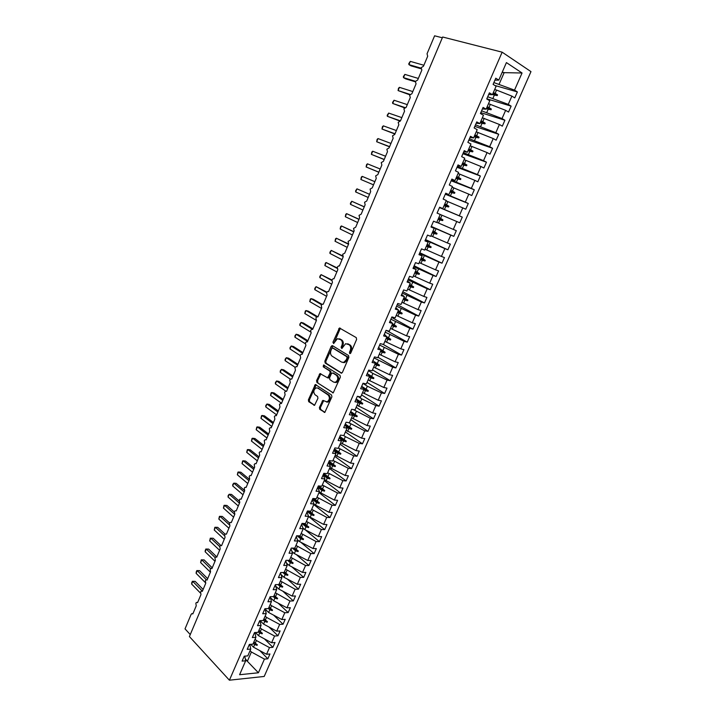 <?xml version="1.0" encoding="UTF-8"?>
<svg xmlns="http://www.w3.org/2000/svg" width="716" height="716" viewBox="0 0 716 716"><rect width="100%" height="100%" fill="white"/><g stroke="black" fill="none" stroke-linecap="round" stroke-linejoin="round"><path stroke-width="1.07" d="M349.712 353.606L350.733 353.095L356.613 339.438L356.246 337.612L339.456 327.991L332.931 342.23L333.611 343.537L337.406 338.686L340.771 339.697C342.391 340.986 342.758 342.91 341.872 345.488L341.129 347.233L341.827 348.549L345.64 343.68L349.086 344.709C350.733 346.016 351.117 347.967 350.222 350.563L349.462 352.317L349.712 353.606M319.408 407.467L319.73 409.301L324.822 412.416L331.902 396.852L331.562 394.999L315.317 384.519L308.381 399.859L308.694 401.676L314.548 405.328L317.931 398.32L317.609 396.494L315.022 394.74C313.116 392.171 313.465 389.889 316.069 387.884L317.859 388.09L328.107 394.955C330.058 397.523 329.727 399.832 327.105 401.891L322.818 400.423L319.408 407.467L320.374 407.628L320.696 409.471L324.912 412.38M502.149 52.178L442.649 37.008L189.418 636.569L229.397 680.2L264.204 676.45L530.977 71.627L502.149 52.178L229.397 680.2M340.977 373.108L342.418 372.41L348.898 357.356L348.549 355.521L332.555 345.694L331.15 346.419L324.84 361.231L325.171 363.03L341.514 373.224M340.369 377.18L333.217 392.878L316.902 382.425L316.579 380.617L319.989 373.573L327.615 377.833L330.157 372.866L329.816 371.04L323.229 366.807L323.525 364.999L340.019 375.336L340.369 377.18M339.849 436.5L344.101 439.499L345.345 436.653L343.823 435.579L340.458 435.095L338.113 440.483L341.496 440.949L338.274 448.332L334.891 447.903L332.555 453.255L335.947 453.675L332.743 461.032L329.342 460.639L327.024 465.973L330.425 466.34L327.239 473.661L323.829 473.312L321.52 478.619L324.93 478.941L321.761 486.227L318.343 485.931L316.042 491.212L319.461 491.489L316.311 498.73L312.874 498.479L310.592 503.733L314.029 503.966L310.878 511.179L307.441 510.973L305.168 516.2L308.614 516.388L305.481 523.557L302.036 523.396L299.771 528.596L303.226 528.739L300.111 535.881L296.648 535.765L294.392 540.938L297.865 541.036L294.768 548.143L291.296 548.071L289.049 553.226L292.531 553.28L289.452 560.351L285.961 560.324L283.733 565.443L287.223 565.461L284.154 572.496L280.663 572.505L278.443 577.606L281.943 577.579L278.882 584.578L275.383 584.632L273.172 589.716L276.68 589.635L273.646 596.607L270.129 596.705L267.927 601.762L271.454 601.637L268.428 608.573L264.902 608.716L262.709 613.746L266.245 613.585L263.237 620.486L259.702 620.674L257.518 625.677L261.063 625.471L258.064 632.344L254.52 632.568L252.354 637.544L255.907 637.303L252.927 644.14L249.365 644.409L247.208 649.358L250.77 649.081L247.808 655.883L244.245 656.187L242.097 661.119L245.66 660.796L244.765 656.142M259.81 650.611L267.838 658.792L269.959 653.985L266.549 654.272L269.485 647.595L256.409 640.516L255.084 639.182M250.69 644.311L253.5 647.183L266.549 654.272M442.327 37.778L434.603 35.8L427.049 53.745L427.685 56.242L423.478 66.203L421.178 67.707L421.849 70.079L417.679 79.995L415.387 81.472L416.059 83.844L411.897 93.715L409.624 95.156L410.286 97.546L406.151 107.364L403.896 108.778L404.549 111.177L400.432 120.95L398.185 122.338L398.83 124.736L394.74 134.465L392.511 135.825L393.147 138.233L389.074 147.908L386.864 149.25L387.49 151.667L383.436 161.297L381.243 162.604L381.87 165.029L377.833 174.606L375.649 175.894L376.267 178.329L372.248 187.861L370.091 189.114L370.691 191.557L366.699 201.044L364.551 202.279L365.151 204.722L361.168 214.165L359.038 215.373L359.629 217.834L355.673 227.223L353.552 228.404L354.143 230.874L350.205 240.218L348.101 241.373L348.674 243.843L344.754 253.151L342.669 254.278L343.233 256.758L339.339 266.021L338.534 265.94L337.263 267.122L337.827 269.61L333.942 278.828L333.119 278.739L331.884 279.902L332.439 282.399L328.572 291.573L327.74 291.484L326.532 292.62L327.078 295.126L323.238 304.255L322.379 304.166L321.207 305.285L321.744 307.791L317.922 316.875L317.054 316.776L315.899 317.877L316.436 320.401L312.632 329.441L311.746 329.342L310.628 330.416L311.156 332.949L307.361 341.944L306.466 341.836L305.374 342.901L305.893 345.434L302.125 354.384L301.212 354.277L300.147 355.315L300.657 357.857L296.907 366.771L295.985 366.655L294.947 367.675L295.448 370.226L291.716 379.095L290.786 378.979L289.765 379.981L290.266 382.532L286.552 391.366L285.612 391.24L284.619 392.225L285.111 394.785L281.406 403.573L280.457 403.439L279.491 404.415L279.974 406.983L276.295 415.728L275.329 415.584L274.38 416.542L274.863 419.12L271.203 427.819L270.227 427.676L269.305 428.615L269.78 431.193L266.128 439.857L265.153 439.714L264.249 440.635L264.714 443.222L261.08 451.841L260.096 451.689L259.21 452.593L259.675 455.188L256.06 463.762L255.066 463.61L254.207 464.496L254.663 467.092L251.065 475.639L250.063 475.469L249.213 476.346L249.669 478.95L246.089 487.453L245.078 487.283L244.254 488.142L244.693 490.755L241.131 499.213L240.12 499.034L239.314 499.884L239.753 502.498L236.199 510.92L235.179 510.741L234.392 511.564L234.83 514.186L231.295 522.573L230.266 522.385L229.496 523.199L229.925 525.83L226.408 534.172L225.379 533.975L224.627 534.78L225.048 537.412L221.548 545.726L220.51 545.52L219.776 546.308L220.188 548.948L216.706 557.218L215.668 557.003L214.952 557.782L215.355 560.422L211.891 568.656L210.844 568.441L210.146 569.202L210.549 571.851L207.094 580.05L206.047 579.826L205.358 580.569L205.752 583.227L202.315 591.38L201.268 591.156L200.596 591.89L200.981 594.548L197.562 602.666L196.515 602.433L195.853 603.158L196.238 605.826L192.837 613.907L191.781 613.657L191.083 614.48L185.023 628.872L190.268 634.573M264.419 638.86L272.885 647.327L275.016 642.494L271.615 642.744L274.568 636.032L261.447 628.97L260.114 627.646M255.37 632.514L258.521 635.674L271.615 642.744M269.028 627.037L277.96 635.799L280.099 630.948L276.707 631.163L279.67 624.415L266.504 617.371L265.162 616.064M260.06 620.656L263.569 624.101L276.707 631.163M273.619 615.142L283.053 624.227L285.201 619.349L281.818 619.519L284.798 612.744L271.588 605.718L270.236 604.429M265.126 609.092L268.634 612.484L281.818 619.519M278.202 603.185L288.172 612.592L290.338 607.696L286.964 607.83L289.953 601.019L275.329 592.741M270.388 597.654L273.727 600.813L286.964 607.83M282.775 591.156L293.318 600.912L295.484 595.989L292.128 596.079L295.135 589.241L280.448 580.989M275.705 586.171L278.846 589.08L292.128 596.079M287.331 579.047L298.491 589.17L300.666 584.22L297.319 584.274L300.335 577.4L285.595 569.193M281.057 574.635L283.983 577.293L297.319 584.274M291.851 566.857L303.682 577.373L305.866 572.406L302.528 572.415L305.562 565.515L290.768 557.334M286.454 563.053L289.157 565.452L302.528 572.415M296.352 554.596L308.9 565.524L311.102 560.53L307.764 560.503L310.816 553.558L295.959 545.422M291.904 551.436L294.348 553.558L307.764 560.503M300.818 542.254L314.145 553.611L316.347 548.59L313.026 548.528L316.096 541.556L301.176 533.447M297.409 539.766L299.556 541.6L313.026 548.528M305.24 529.822L319.408 541.645L321.627 536.606L318.316 536.49L321.395 529.491L306.421 521.418M302.966 528.059L304.801 529.589L318.316 536.49M308.587 516.451L324.706 529.625L326.935 524.56L323.632 524.407L326.729 517.364L311.684 509.336M308.587 516.317L323.632 524.407M313.769 504.547L330.022 517.543L332.26 512.459L328.975 512.262L332.081 505.183L316.982 497.19M313.903 504.243L328.975 512.262M318.978 492.59L335.365 505.407L337.612 500.296L334.336 500.054L337.46 492.948L322.298 484.983M319.211 492.071L334.336 500.054M324.223 480.579L340.735 493.208L342.991 488.07L339.724 487.784L342.866 480.651L327.642 472.721M324.536 479.845L339.724 487.784M329.476 468.506L346.123 480.955L348.397 475.791L345.148 475.46L348.298 468.291L333.012 460.406M329.897 467.557L345.148 475.46M334.766 456.378L351.547 468.64L353.829 463.449L350.589 463.082L353.758 455.868L338.408 448.028M335.276 455.215L350.589 463.082M340.082 444.197L356.998 456.271L359.289 451.053L356.058 450.632L359.244 443.392L345.345 436.653M340.682 442.81L356.058 450.632M345.416 431.954L362.466 443.83L364.775 438.595L361.553 438.129L364.757 430.853L348.62 422.637M346.114 430.343L361.553 438.129M439.588 207.318L442.774 208.598L439.633 207.219L437.073 213.091L440.224 214.442L436.715 222.497L433.556 221.181L431.014 227.026L434.182 228.315L430.683 236.334L427.506 235.072L424.982 240.889L428.159 242.124L424.686 250.099L421.5 248.891L418.976 254.672L422.171 255.854L418.717 263.792L415.513 262.638L413.007 268.393L416.22 269.52L412.783 277.414L409.561 276.313L407.073 282.032L410.295 283.106L406.876 290.965L403.645 289.917L401.166 295.61L404.397 296.63L400.996 304.443L397.747 303.459L395.286 309.124L398.535 310.091L395.151 317.859L391.894 316.92L389.432 322.558L392.699 323.471L389.334 331.204L386.058 330.318L383.615 335.929L386.9 336.788L383.543 344.486L380.259 343.653L377.833 349.229L381.118 350.043L377.788 357.696L374.486 356.917L372.069 362.466L375.372 363.227L372.051 370.843L368.74 370.109L366.341 375.632L369.653 376.339L366.35 383.919L363.03 383.239L360.64 388.734L363.97 389.388L360.685 396.933L357.347 396.297L354.966 401.765L358.304 402.374L355.038 409.874L351.69 409.292L349.319 414.734L352.675 415.298L349.426 422.762L346.061 422.225L343.707 427.64L347.072 428.15L344.96 424.749M350.777 419.648L367.97 431.336L370.288 426.074L367.075 425.564L370.297 418.251L353.355 409.588M351.574 417.813L367.075 425.564M356.165 407.288L373.501 418.779L375.828 413.49L372.633 412.935L375.864 405.587L361.813 398.91L357.982 396.422M357.06 405.229L372.633 412.935M361.58 394.865L379.05 406.169L381.395 400.853L378.209 400.244L381.458 392.86L367.353 386.21L362.949 383.418M362.573 392.583L378.209 400.244M367.022 382.389L384.635 393.487L386.989 388.144L383.812 387.49L387.079 380.071L372.92 373.448L368.48 370.7M368.114 379.874L383.812 387.49M372.49 369.85L390.247 380.742L392.61 375.372L389.45 374.674L392.726 367.219L374.047 357.928M373.689 367.093L389.45 374.674M377.976 357.248L395.876 367.943L398.257 362.547L395.107 361.795L398.4 354.304L379.632 345.085M379.283 354.259L395.107 361.795M383.167 344.387L401.542 355.073L403.931 349.65L400.799 348.853L404.11 341.317L385.244 332.188M384.904 341.362L400.799 348.853M386.568 330.461L407.234 342.141L409.633 336.69L406.518 335.849L409.847 328.277L390.891 319.22M390.551 328.393L406.518 335.849M391.661 317.448L412.962 329.145L415.37 323.668L412.264 322.773L415.602 315.165L396.566 306.188M396.234 315.371L412.264 322.773M397.237 304.631L418.708 316.087L421.133 310.583L418.037 309.634L421.402 301.991L402.258 293.095M401.945 302.277L418.037 309.634M402.84 291.752L424.49 302.957L426.924 297.426L423.836 296.433L427.219 288.745L407.986 279.929M407.673 289.121L423.836 296.433M408.478 278.81L430.289 289.765L432.741 284.207L429.672 283.16L433.073 275.436L413.741 266.701M413.445 275.893L429.672 283.16M414.134 265.806L436.134 276.51L438.586 270.925L435.534 269.825L438.953 262.065L419.531 253.41M419.236 262.602L435.534 269.825M419.818 252.739L441.996 263.184L444.466 257.572L441.423 256.426L444.86 248.613L425.34 240.048M425.053 249.249L441.423 256.426M425.537 239.609L447.894 249.795L450.373 244.156L447.348 242.948L450.794 235.108L431.184 226.623M430.907 235.824L447.348 242.948M431.283 226.408L453.819 236.334L456.316 230.668L453.3 229.406L456.763 221.521L440.215 214.469M436.787 222.327L453.3 229.406M439.481 207.559L462.276 217.109L459.287 215.802L462.769 207.873L446.14 200.874M439.535 207.443L459.287 215.802M442.774 208.598L446.31 200.498L443.168 199.093L445.737 193.186L448.869 194.618L445.612 193.481M445.298 194.197L468.282 203.487L465.293 202.118L468.801 194.152L452.1 187.198M445.45 193.848L465.293 202.118M448.869 194.618L452.414 186.473L449.299 185.014L451.877 179.081L454.991 180.566L451.662 179.573M451.143 180.772L474.305 189.785L471.343 188.371L474.86 180.36L458.088 173.46M451.393 180.19L471.343 188.371M454.991 180.566L458.562 172.377L455.457 170.856L458.052 164.895L461.149 166.443L457.748 165.593M457.014 167.284L480.364 176.02L477.411 174.552L480.955 166.506L464.111 159.65M457.372 166.461L477.411 174.552M461.149 166.443L464.738 158.209L461.65 156.634L464.254 150.637L467.342 152.239L463.861 151.541M462.912 153.725L486.459 162.192L483.524 160.661L487.077 152.571L470.161 145.769M463.377 152.66L483.524 160.661M467.342 152.239L470.949 143.97L467.87 142.332L470.493 136.3L473.562 137.964L470.009 137.418M468.846 140.103L492.581 148.284L489.655 146.699L493.235 138.564L476.247 131.816M469.41 138.788L489.655 146.699M473.562 137.964L477.187 129.65L474.126 127.949L476.767 121.89L479.818 123.617L476.194 123.215M474.798 126.401L498.73 134.304L495.83 132.666L499.419 124.486L482.36 117.791M475.478 124.844L495.83 132.666M479.818 123.617L483.461 115.258L480.418 113.504L483.067 107.409L486.101 109.19L482.405 108.939M480.794 112.645L504.914 120.252L502.032 118.552L505.639 110.336L488.5 103.695M481.582 110.828L502.032 118.552M486.101 109.19L489.771 100.786L486.746 98.969L489.404 92.847L492.429 94.691L488.643 94.593M486.808 98.808L511.135 106.129L508.262 104.375L511.895 96.114L514.759 97.904L517.382 91.934L514.527 90.118L522.053 72.996L503.536 72.647L502.363 71.886M487.712 96.741L508.262 104.375M492.429 94.691L496.107 86.242L493.1 84.363L495.776 78.205L498.783 80.111L494.926 80.165M494.899 85.481L517.382 91.934M493.87 82.582L514.527 90.118M245.266 658.756L247.351 661.271L251.397 651.999L250.081 650.656M251.397 651.999L264.428 659.105L267.838 658.792M272.885 647.327L269.485 647.595M250.77 649.081L249.803 644.373M277.96 635.799L274.568 636.032M255.907 637.303L254.86 632.55M283.053 624.227L279.67 624.415M261.063 625.471L259.935 620.656M288.172 612.592L284.798 612.744M266.245 613.585L265.027 608.716M293.318 600.912L289.953 601.019M271.454 601.637L270.138 596.705M298.491 589.17L295.135 589.241M276.68 589.635L275.311 584.793M303.682 577.373L300.335 577.4M281.943 577.579L280.52 572.836M308.9 565.524L305.562 565.515M287.223 565.461L285.747 560.816M314.145 553.611L310.816 553.558M292.531 553.28L291 548.751M319.408 541.645L316.096 541.556M297.865 541.036L296.281 536.615M324.706 529.625L321.395 529.491M303.226 528.739L301.579 524.425M330.022 517.543L326.729 517.364M308.614 516.388L306.913 512.182M335.365 505.407L332.081 505.183M314.029 503.966L312.265 499.875M340.735 493.208L337.46 492.948M319.461 491.489L317.653 487.507M346.123 480.955L342.866 480.651M324.93 478.941L323.059 475.075M351.547 468.64L348.298 468.291M330.425 466.34L328.492 462.59M356.998 456.271L353.758 455.868M335.947 453.675L333.96 450.042M362.466 443.83L359.244 443.392M341.496 440.949L339.447 437.431M367.97 431.336L364.757 430.853M373.501 418.779L370.297 418.251M352.675 415.298L350.509 412.013M379.05 406.169L375.864 405.587M358.304 402.374L356.076 399.215M384.635 393.487L381.458 392.86M363.97 389.388L361.67 386.354M390.247 380.742L387.079 380.071M369.653 376.339L367.299 373.421M395.876 367.943L392.726 367.219M375.372 363.227L372.955 360.434M401.542 355.073L398.4 354.304M381.118 350.043L378.639 347.376M407.234 342.141L404.11 341.317M386.9 336.788L384.349 334.256M412.962 329.145L409.847 328.277M392.699 323.471L390.086 321.063M418.708 316.087L415.602 315.165M398.535 310.091L395.858 307.808M424.49 302.957L421.402 301.991M404.397 296.63L401.658 294.482M430.289 289.765L427.219 288.745M410.295 283.106L407.485 281.093M436.134 276.51L433.073 275.436M416.22 269.52L413.338 267.632M441.996 263.184L438.953 262.065M422.171 255.854L419.227 254.108M447.894 249.795L444.86 248.613M428.159 242.124L425.143 240.513M453.819 236.334L450.794 235.108M434.182 228.315L431.095 226.847M462.276 217.109L459.77 222.81L456.763 221.521M468.282 203.487L465.758 209.215L462.769 207.873M474.305 189.785L471.772 195.549L468.801 194.152M480.364 176.02L477.823 181.81L474.86 180.36M486.459 162.192L483.9 168.009L480.955 166.506M492.581 148.284L490.004 154.128L487.077 152.571M498.73 134.304L496.143 140.184L493.235 138.564M504.914 120.252L502.319 126.168L499.419 124.486M511.135 106.129L508.521 112.072L505.639 110.336M247.351 661.271L258.413 672.772L264.428 659.105M258.413 672.772L239.591 674.723L245.66 660.796L247.065 660.644M343.832 435.579L347.072 428.15M498.783 80.111L506.418 62.596L522.053 72.996M253.938 641.805L255.263 643.147L256.409 640.516M253.5 647.183L254.645 644.552L257.08 645.358L257.33 644.785L255.263 643.147M253.33 643.219L254.645 644.552M258.959 630.286L260.293 631.61L261.447 628.97M258.521 635.674L259.675 633.034L262.119 633.83L262.369 633.257L260.293 631.61M258.342 631.709L259.675 633.034M264.007 618.722L265.341 620.029L266.504 617.371M263.569 624.101L264.723 621.452L267.175 622.249L267.435 621.667L265.341 620.029M263.381 620.145L264.723 621.452M269.073 607.096L270.424 608.385L271.588 605.718M268.634 612.484L269.798 609.817L272.259 610.614L272.519 610.032L270.424 608.385M268.446 608.528L269.798 609.817M274.165 595.417L275.526 596.697L276.689 594.012M273.727 600.813L274.899 598.137L277.369 598.916L277.629 598.334L275.526 596.697M273.288 596.616L274.899 598.137M279.276 583.683L280.654 584.945L281.827 582.251M278.846 589.08L280.019 586.395L282.498 587.174L282.757 586.583L280.654 584.945M278.068 584.596L280.019 586.395M284.413 571.896L285.8 573.14L286.982 570.437M283.983 577.293L285.165 574.59L287.662 575.369L287.913 574.778L285.8 573.14M282.847 572.496L285.165 574.59M289.577 560.046L290.973 561.281L292.164 558.561M289.157 565.452L290.338 562.74L292.835 563.51L293.095 562.91L290.973 561.281M287.617 560.333L290.338 562.74M294.768 548.143L296.173 549.36L297.364 546.63M294.348 553.558L295.538 550.828L298.044 551.597L298.304 550.998L296.173 549.36M292.379 548.098L295.538 550.828M299.601 535.863L301.4 537.394L302.6 534.646M299.556 541.6L300.756 538.862L303.271 539.622L303.539 539.023L301.4 537.394M297.131 535.783L300.756 538.862M304.416 523.512L306.645 525.356L307.853 522.599M304.801 529.589L306 526.842L308.533 527.594L308.793 526.985L306.645 525.356M301.982 523.503L306 526.842M309.214 511.081L311.925 513.274L313.134 510.499M310.064 517.525L311.272 514.759L313.814 515.502L314.073 514.894L311.925 513.274M307.227 511.466L311.272 514.759M313.993 498.56L317.224 501.119L318.432 498.336M315.353 505.398L316.57 502.614L319.112 503.357L319.381 502.748L317.224 501.119M312.489 499.374L316.57 502.614M318.736 485.967L322.549 488.921L323.766 486.119M320.67 493.217L321.887 490.415L324.446 491.158L324.715 490.541L322.549 488.921M317.779 487.22L321.887 490.415M323.748 473.509L327.892 476.65L329.118 473.84M326.013 480.973L327.239 478.163L329.808 478.888L330.076 478.279L327.892 476.65M323.086 475.012L327.239 478.163M331.383 468.667L332.609 465.848L335.186 466.572L335.455 465.955L329.083 461.238L333.271 464.326L334.506 461.507M328.662 462.912L332.609 465.848M335.455 465.955L333.271 464.326M334.453 448.896L338.677 451.948L339.912 449.111M336.771 456.307L338.015 453.47L340.592 454.186L340.87 453.568L338.677 451.948M334.408 450.856L338.015 453.47M342.194 443.884L343.438 441.038L346.034 441.745L346.302 441.119L344.101 439.499M340.225 438.756L343.438 441.038M345.273 424.042L349.56 426.996L350.813 424.132M347.636 431.399L348.889 428.535L351.493 429.242L351.771 428.615L349.56 426.996M346.123 426.629L348.889 428.535M350.715 411.53L355.038 414.43L356.3 411.557M353.113 418.86L354.366 415.978L356.98 416.676L357.257 416.05L355.038 414.43M352.129 414.475L354.366 415.978M356.192 398.955L360.551 401.81L361.813 398.91M358.609 406.249L359.871 403.359L362.493 404.057L362.77 403.421L360.551 401.81M358.251 402.294L359.871 403.359M361.687 386.318L366.082 389.119L367.353 386.21M364.14 393.585L365.402 390.676L368.042 391.366L368.319 390.73L366.082 389.119M363.844 389.683L365.402 390.676M367.693 373.913L371.649 376.365L372.92 373.448M369.689 380.858L370.96 377.941L373.609 378.621L373.886 377.976L371.649 376.365M369.384 376.956L370.96 377.941M373.922 361.553L377.243 363.558L378.522 360.613M375.274 368.06L376.553 365.133L379.203 365.804L379.489 365.16L377.243 363.558M374.96 364.167L376.553 365.133M380.33 349.193L382.854 350.679L384.143 347.725M380.876 355.208L382.165 352.263L384.832 352.925L385.11 352.281L382.854 350.679M380.563 351.314L382.165 352.263M386.891 336.815L388.502 337.737L389.799 334.766M386.515 342.293L387.804 339.33L390.48 339.993L390.766 339.339L388.502 337.737M386.192 338.4L387.804 339.33M392.547 323.829L394.176 324.733L395.474 321.752M392.18 329.306L393.478 326.335L396.163 326.988L396.449 326.335L394.176 324.733M391.849 325.422L393.478 326.335M398.239 310.771L399.877 311.657L401.184 308.668M397.872 316.257L399.179 313.268L401.873 313.912L402.159 313.259L399.877 311.657M397.532 312.382L399.179 313.268M403.949 297.659L405.605 298.527L406.921 295.511M403.591 303.145L404.907 300.138L407.61 300.783L407.896 300.12L405.605 298.527M403.251 299.27L404.907 300.138M409.695 284.476L411.369 285.326L412.693 282.301M409.346 289.971L410.662 286.946L413.374 287.581L413.669 286.919L411.369 285.326M408.988 286.096L410.662 286.946M415.477 271.23L417.16 272.053L418.484 269.019M415.119 276.725L416.444 273.691L419.173 274.317L419.46 273.655L417.16 272.053M414.761 272.859L416.444 273.691M421.276 257.912L422.977 258.727L424.311 255.666M420.927 263.416L422.261 260.364L425 260.982L425.286 260.32L422.977 258.727M420.56 259.559L422.261 260.364M427.112 244.532L428.821 245.32L430.164 242.25M426.763 250.036L428.105 246.975L430.853 247.584L431.139 246.913L428.821 245.32M426.396 246.179L428.105 246.975M432.974 231.089L434.702 231.85L436.044 228.762M432.625 236.593L433.977 233.514L436.733 234.114L437.029 233.443L434.702 231.85M432.249 232.745L433.977 233.514M438.863 217.566L440.6 218.317L441.96 215.212M438.523 223.079L439.875 219.982L442.649 220.582L442.944 219.901L440.6 218.317M438.138 219.23L439.875 219.982M444.788 203.988L446.542 204.713L447.903 201.59M444.448 209.502L445.808 206.387L448.592 206.978L448.887 206.289L446.542 204.713M444.054 205.653L445.808 206.387M450.74 190.331L452.503 191.038L453.872 187.896M450.409 195.844L451.769 192.72L454.562 193.302L454.866 192.613L452.503 191.038M450.006 192.013L451.769 192.72M456.719 176.61L458.5 177.291L459.878 174.14M456.387 182.124L457.766 178.982L460.567 179.555L460.871 178.866L458.5 177.291M455.985 178.293L457.766 178.982M462.733 162.809L464.532 163.472L465.91 160.303M462.411 168.341L463.789 165.172L466.599 165.745L466.904 165.047L464.532 163.472M461.99 164.51L463.789 165.172M468.774 148.946L470.591 149.59L471.978 146.404M468.452 154.477L469.839 151.3L472.667 151.855L472.972 151.157L470.591 149.59M468.031 150.655L469.839 151.3M474.851 135.011L476.677 135.628L478.073 132.424M474.538 140.542L475.925 137.347L478.762 137.902L479.067 137.204L476.677 135.628M474.099 136.729L475.925 137.347M480.955 121.004L482.799 121.604L484.204 118.382M480.642 126.535L482.047 123.322L484.893 123.868L485.197 123.17L482.799 121.604M480.203 122.731L482.047 123.322M487.095 106.926L488.947 107.498L490.362 104.259M486.782 112.457L488.196 109.235L491.051 109.772L491.364 109.065L488.947 107.498M486.334 108.653L488.196 109.235M493.261 92.767L495.132 93.322L496.555 90.073L494.675 89.527M492.957 98.307L494.371 95.067L497.244 95.595L497.557 94.888L495.132 93.322M492.501 94.512L494.371 95.067M496.555 90.073L511.895 96.114M499.168 84.085L504.216 72.513M502.193 72.28L503.536 72.647M492.939 93.519L497.557 94.888M492.626 94.235L497.244 95.595M486.782 107.642L491.364 109.065M486.468 108.349L491.051 109.772M480.651 121.693L485.197 123.17M480.347 122.391L484.893 123.868M474.565 135.673L479.067 137.204M474.26 136.371L478.762 137.902M468.497 149.581L472.972 151.157M468.201 150.27L472.667 151.855M462.473 163.418L466.904 165.047M462.169 164.107L466.599 165.745M456.468 177.183L460.871 178.866M456.173 177.863L460.567 179.555M450.498 190.877L454.866 192.613M450.203 191.557L454.562 193.302M444.564 204.499L448.887 206.289M444.26 205.179L448.592 206.978M438.648 218.058L442.944 219.901M438.353 218.738L442.649 220.582M432.768 231.545L437.029 233.443M432.482 232.217L436.733 234.114M426.924 244.97L431.139 246.913M426.629 245.642L430.853 247.584M421.098 258.324L425.286 260.32M420.811 258.986L425 260.982M415.307 271.606L419.46 273.655M415.02 272.268L419.173 274.317M409.543 284.834L413.669 286.919M409.257 285.487L413.374 287.581M403.815 297.981L407.896 300.12M403.529 298.644L407.61 300.783M398.105 311.075L402.159 313.259M397.819 311.728L401.873 313.912M392.431 324.097L396.449 326.335M392.144 324.751L396.163 326.988M386.774 337.057L390.766 339.339M386.497 337.71L390.48 339.993M380.903 349.811L385.11 352.281M380.876 350.598L384.832 352.925M374.379 362.072L379.489 365.16M375.282 363.433L379.203 365.804M368.051 374.352L373.886 377.976M369.366 375.981L373.609 378.621M361.875 386.622L368.319 390.73M363.057 388.188L368.042 391.366M356.138 399.08L362.77 403.421M356.899 400.387L362.493 404.057M350.67 411.628L357.257 416.05M350.876 412.568L356.98 416.676M345.237 424.123L351.771 428.615M344.969 424.74L351.493 429.242M339.823 436.554L346.302 441.119M339.554 437.172L346.034 441.745M334.444 448.923L340.87 453.568M334.175 449.541L340.592 454.186M328.814 461.847L335.186 466.572M323.489 474.099L329.808 478.888M318.181 486.289L324.446 491.158M312.981 498.488L319.112 503.357M308.283 511.018L313.814 515.502M303.566 523.468L308.533 527.594M298.814 535.837L303.271 539.622M294.043 548.134L298.044 551.597M289.264 560.351L292.835 563.51M284.243 572.29L287.662 575.369M279.115 584.05L282.498 587.174M274.013 595.766L277.369 598.916M268.93 607.419L272.259 610.614M263.873 619.018L267.175 622.249M258.843 630.563L262.119 633.83M253.831 642.055L257.08 645.358M350.41 353.534L351.171 350.786C352.066 348.191 351.681 346.249 350.035 344.942L349.086 344.709M347.52 343.778L350.035 344.942M339.241 338.793L341.72 339.93C343.34 341.219 343.707 343.143 342.821 345.712L342.06 348.415M339.456 327.991L340.369 328.232L333.853 343.394M332.833 345.864L325.798 361.437L326.12 363.236L341.711 373.17M347.027 357.982L346.786 356.693L332.761 348.048L331.776 348.558L330.998 350.384C330.13 352.925 330.488 354.85 332.072 356.147L341.613 362.117L343.778 362.35L346.231 359.835L347.027 357.982L347.985 358.197L347.734 356.917L346.786 356.693M333.396 348.2L347.734 356.917M342.875 362.493L344.736 362.565L347.188 360.05L346.231 359.835M347.985 358.197L347.188 360.05M333.28 392.851L316.902 382.425M320.875 373.797L317.537 380.805L317.859 382.613M327.767 377.869L329.315 377.269L331.114 373.063L330.774 371.246L323.229 366.807M324.33 365.276L324.187 367.004M333.575 382.084L335.428 382.29C338.122 380.214 338.471 377.896 336.484 375.327L332.797 372.955L331.383 373.654L329.575 377.869L329.915 379.695L333.575 382.084M334.793 382.416L336.386 382.478C339.08 380.411 339.429 378.093 337.442 375.524L336.484 375.327M333.226 373.045L337.442 375.524M323.695 400.629L320.374 407.628M326.505 402.016L328.071 402.061C330.694 400.011 331.025 397.702 329.074 395.134L328.107 394.955M317.6 387.947L329.074 395.134M316.186 384.743L309.348 400.029L309.661 401.837L314.646 405.283M420.999 68.763L411.038 65.863L408.943 64.628L408.773 63.679L410.304 61.37L408.943 64.628L421.053 68.154M410.304 61.37L423.881 65.263M415.289 81.794L405.605 78.832L403.502 77.632L403.35 76.657L404.853 74.392L403.502 77.632L415.477 81.293M404.853 74.392L418.323 78.447M409.812 94.816L398.087 90.574L398.481 88.292L399.439 87.343L398.087 90.574L410.116 94.422M399.439 87.343L412.801 91.567M404.576 107.847L392.699 103.462L392.565 102.442L394.042 100.24L392.699 103.462L404.961 107.561M394.042 100.24L407.306 104.626M399.671 120.941L387.329 116.278L387.204 115.24L388.672 113.083L387.329 116.278L400.468 120.861M388.672 113.083L401.828 117.621M394.919 134.026L381.995 129.041L382.407 126.714L383.329 125.855L381.995 129.041L395.026 133.785M383.329 125.855L396.387 130.554M389.531 146.825L376.679 141.741L377.099 139.405L378.003 138.573L376.679 141.741L389.611 146.637M378.003 138.573L390.963 143.433M384.17 159.561L371.389 154.379L371.819 152.034L372.714 151.228L371.389 154.379L384.224 159.435M372.714 151.228L385.566 156.24M378.827 172.243L366.127 166.962L366.565 164.599L367.442 163.83L366.127 166.962L378.862 172.171M367.442 163.83L380.196 168.994M362.198 176.369L361.329 177.112L360.882 179.492L373.519 184.844L360.882 179.492L362.198 176.369L374.853 181.685M355.673 191.96L355.601 190.805L356.971 188.845L369.537 194.313L356.971 188.845L355.673 191.96L368.203 197.464M364.274 206.799L351.771 201.268L350.482 204.364L362.914 210.021M350.482 204.364L350.419 203.201L351.771 201.268L364.238 206.888M359.029 219.257L346.598 213.636L345.309 216.724L357.651 222.524M345.309 216.724L345.774 214.308L346.598 213.636L358.967 219.4M353.811 231.653L341.451 225.952L340.163 229.013L352.415 234.964M340.163 229.013L340.637 226.587L341.451 225.952L353.722 231.859M348.611 243.995L336.323 238.204L335.043 241.256L347.197 247.351M335.043 241.256L335.527 238.813L336.323 238.204L348.504 244.263M342.561 255.836L331.222 250.403L329.951 253.437L342.006 259.675M329.951 253.437L329.924 252.202L331.222 250.403L342.776 256.328M337.093 267.882L326.138 262.539L324.876 265.564L336.842 271.946M324.876 265.564L325.359 263.103L326.138 262.539L337.093 268.339M331.857 279.974L321.081 274.631L319.828 277.638L331.696 284.163M319.828 277.638L319.819 276.367L321.081 274.631L331.741 280.439M326.845 292.119L316.051 286.66L314.798 289.658L326.577 296.317M314.798 289.658L314.798 288.369L316.051 286.66L326.559 292.558M322.03 304.318L313.286 299.27L311.039 298.635L309.786 301.624L321.484 308.417M309.786 301.624L310.296 299.118L311.039 298.635L321.574 304.712M317.922 316.866L308.301 311.165L306.054 310.565L304.81 313.536L316.409 320.464M304.81 313.536L305.32 311.021L306.054 310.565L316.749 316.911M312.892 328.823L303.342 323.005L301.087 322.433L299.852 325.386L310.502 331.929M299.852 325.386L299.87 324.044L301.087 322.433L312.418 329.342M307.88 340.718L298.402 334.793L296.147 334.247L294.911 337.191L305.204 343.68M294.911 337.191L294.947 335.831L296.147 334.247L307.585 341.416M302.895 352.558L293.488 346.526L291.224 346.007L289.998 348.943L300.094 355.476M289.998 348.943L290.034 347.564L291.224 346.007L302.573 353.31M297.928 364.355L288.593 358.206L286.319 357.723L285.102 360.64L295.162 367.317M285.102 360.64L285.147 359.244L286.319 357.723L297.588 365.151M292.987 376.088L283.724 369.841L281.442 369.375L280.233 372.284L290.383 379.194M280.233 372.284L280.287 370.87L281.442 369.375L292.629 376.938M288.065 387.777L278.873 381.413L276.591 380.984L275.383 383.874L285.854 391.178M275.383 383.874L275.445 382.451L276.591 380.984L287.68 388.672M283.169 399.403L274.049 392.941L271.758 392.538L270.55 395.42L281.54 403.269M270.55 395.42L271.104 392.824L271.758 392.538L282.766 400.36M278.291 410.984L269.243 404.415L266.943 404.039L265.743 406.912L276.645 414.886M265.743 406.912L265.824 405.453L266.943 404.039L277.871 411.986M273.431 422.512L264.455 415.844L262.154 415.495L260.955 418.35L271.776 426.45M260.955 418.35L261.519 415.736L262.154 415.495L272.993 423.568M268.598 433.994L259.693 427.219L257.384 426.897L256.194 429.734L266.925 437.959M256.194 429.734L256.767 427.112L257.384 426.897L268.142 435.086M263.792 445.415L254.95 438.541L252.632 438.246L251.45 441.074L262.101 449.424M251.45 441.074L252.023 438.443L252.632 438.246L263.309 446.56M258.995 456.79L250.224 449.818L247.906 449.55L246.725 452.36L257.295 460.835M246.725 452.36L247.306 449.72L247.906 449.55L258.494 457.989M254.234 468.112L245.525 461.041L243.198 460.8L242.026 463.601L252.515 472.193M242.026 463.601L242.608 460.952L243.198 460.8L253.706 469.356M249.481 479.389L240.845 472.22L238.509 471.996L237.345 474.789L247.754 483.506M237.345 474.789L237.936 472.13L238.509 471.996L248.935 480.678M244.317 490.245L236.182 483.345L233.846 483.157L232.682 485.931L243.01 494.765M232.682 485.931L232.816 484.374L233.846 483.157L244.192 491.955M239.144 501.003L231.545 494.425L229.201 494.255L228.046 497.029L238.285 505.97M228.046 497.029L228.18 495.445L229.201 494.255L239.466 503.169M234.284 511.967L226.927 505.451L224.573 505.317L223.419 508.074L233.586 517.131M223.419 508.074L224.027 505.38L224.573 505.317L234.759 514.348M229.603 523.011L222.327 516.442L219.973 516.326L218.819 519.064L228.905 528.238M218.819 519.064L219.436 516.37L219.973 516.326L229.397 524.855M225.101 534.154L217.745 527.37L215.382 527.28L214.236 530.019L224.251 539.309M214.236 530.019L214.854 527.307L215.382 527.28L224.457 535.658M220.823 545.44L213.18 538.262L210.817 538.199L209.681 540.92L219.615 550.318M209.681 540.92L210.298 538.199L210.817 538.199L219.696 546.559M216.823 556.941L208.642 549.1L206.271 549.065L205.143 551.768L214.997 561.281M205.143 551.768L205.313 550.121L206.271 549.065L215.086 557.531M205.769 549.047L208.642 549.1M212.24 567.824L204.123 559.903L201.742 559.876L200.614 562.579L210.397 572.2M200.614 562.579L201.25 559.84L201.742 559.876L210.62 568.576M201.25 559.84L204.123 559.903M207.676 578.671L199.621 570.652L197.24 570.652L196.112 573.337L205.376 582.627M196.112 573.337L196.3 571.663L197.24 570.652L206.342 579.745M196.757 570.589L199.621 570.652M203.129 589.456L195.137 581.347L192.747 581.383L191.628 584.05L200.426 593.045M191.628 584.05L191.825 582.368L192.747 581.383L202.333 591.13M192.273 581.303L195.137 581.347M351.171 350.786L350.222 350.563M348.683 344.127L347.734 343.895M342.078 347.457L341.129 347.233M342.821 345.712L341.872 345.488M341.72 339.93L340.771 339.697M340.386 339.133L339.438 338.901M333.88 342.463L332.931 342.23M339.599 329.047L338.65 328.805M350.41 352.541L349.462 352.317M326.12 363.236L325.171 363.03M325.798 361.437L324.84 361.231M332.099 346.642L331.15 346.419M333.719 348.28L332.761 348.048M333.101 392.905L332.51 392.798M317.537 380.805L316.579 380.617M320.213 374.531L319.255 374.334M329.315 377.269L328.358 377.072M331.114 373.063L330.157 372.866M330.774 371.246L329.816 371.04M333.754 373.161L332.797 372.955M323.068 401.336L322.111 401.166M318.817 388.278L317.859 388.09M314.476 405.354L313.859 405.247M309.661 401.837L308.694 401.676M309.348 400.029L308.381 399.859M315.559 385.45L314.593 385.271M324.76 412.443L324.106 412.335M320.696 409.471L319.73 409.301M202.422 591.13L201.966 591.139M197.679 602.398L197.195 602.407M192.962 613.612L192.443 613.63M332.779 345.828L331.92 345.631M344.736 362.565L343.778 362.35M320.777 373.734L319.989 373.573M328.572 378.03L327.615 377.833M324.088 365.124L323.525 364.999M336.386 382.478L335.428 382.29M323.596 400.557L322.818 400.423M328.071 402.061L327.105 401.891M316.078 384.662L315.317 384.519"/></g></svg>
